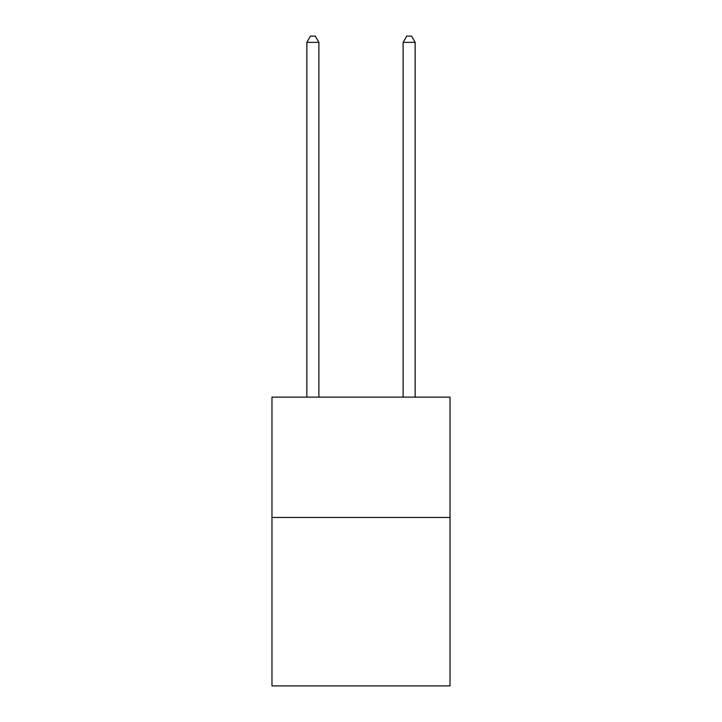 <?xml version="1.0" encoding="UTF-8"?>
<svg xmlns="http://www.w3.org/2000/svg" width="722" height="722" viewBox="0 0 722 722"><rect width="100%" height="100%" fill="white"/><g stroke="black" fill="none" stroke-linecap="round" stroke-linejoin="round"><path stroke-width="1.08" d="M450.032 517.457L450.032 685.9L271.968 685.9L271.968 397.145L450.032 397.145L450.032 517.457L271.968 517.457M318.889 397.145L318.889 42.354L306.859 42.354L306.859 397.145M306.859 42.354L310.469 36.1L315.279 36.1L318.889 42.354M415.141 397.145L415.141 42.354L403.111 42.354L403.111 397.145M403.111 42.354L406.721 36.1L411.531 36.1L415.141 42.354"/></g></svg>
